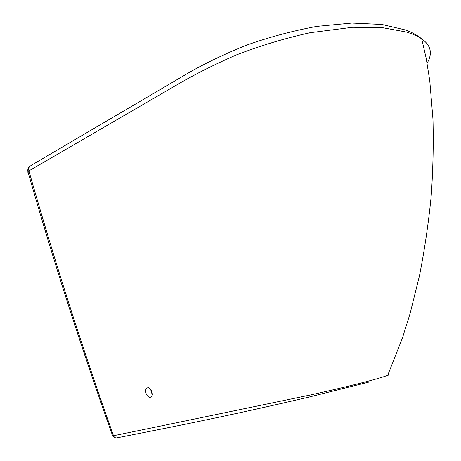 <?xml version="1.0" encoding="UTF-8"?>
<svg xmlns="http://www.w3.org/2000/svg" width="461" height="461" viewBox="0 0 461 461"><rect width="100%" height="100%" fill="white"/><g stroke="black" fill="none" stroke-linecap="round" stroke-linejoin="round"><path stroke-width="0.69" d="M150.787 389.407L151.191 392.161L152.366 394.403M30.829 165.603L189.54 72.296C205.877 62.99 224.674 54.023 245.932 45.391C268.492 37.318 292.095 30.979 316.73 26.381L351.852 23.05L381.904 24.45L405.467 29.959C412.157 32.379 417.568 35.359 421.711 38.88L421.711 38.88C417.787 36.188 412.658 33.901 406.331 32.016L382.67 27.706L352.642 27.28L310.132 32.696C284.627 38.349 259.785 45.864 235.611 55.228C213.362 65.03 193.764 74.918 176.811 84.905L28.91 170.898C27.729 171.699 27.481 172.247 28.173 172.535C53.096 259.964 81.222 347.64 112.559 435.576L113.504 435.737L151.675 427.917L310.115 395.042C334.963 389.522 355.5 384.589 371.739 380.233C380.216 377.928 385.546 376.274 387.73 375.26C388.819 374.735 388.963 374.413 388.168 374.292M385.655 376.09C389.948 375.479 387.205 375.79 387.73 375.26L402.395 338.12L410.111 313.503L419.441 275.903C424.564 250.012 428.465 223.591 431.139 196.645C433.017 171.002 433.634 145.238 432.977 119.359L429.767 80.704L426.189 58.265L421.711 38.88C430.983 45.357 432.781 53.464 427.111 63.209M146.01 393.279C145.18 389.464 146.039 387.62 148.592 387.741C150.107 388.289 151.243 389.631 152.003 391.769C152.816 395.561 151.963 397.411 149.45 397.319C147.923 396.783 146.777 395.434 146.01 393.279M27.896 171.728C27.556 168.922 28.294 167.02 30.121 166.023L30.121 166.023C28.789 167.164 28.386 168.784 28.91 170.898C54.352 260.344 82.548 348.625 113.504 435.737C114.242 437.414 115.388 438.117 116.944 437.858C144.23 432.458 173.417 426.828 217.471 417.51C243.708 411.984 273.955 405.236 308.219 397.267L369.774 381.875M151.018 389.724L151.421 392.092L152.372 394.115M115.146 437.662C113.815 437.316 112.997 436.711 112.691 435.858M151.375 396.892L149.45 397.319"/></g></svg>
